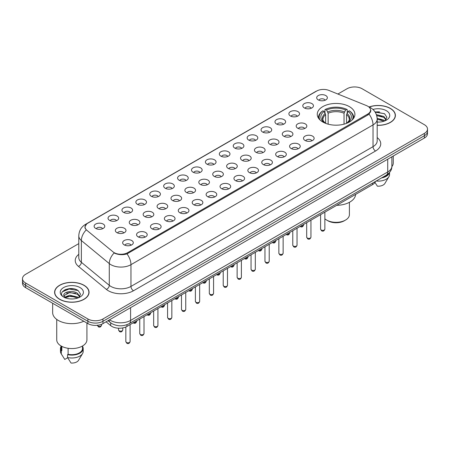 <?xml version="1.0" encoding="UTF-8"?>
<svg xmlns="http://www.w3.org/2000/svg" width="450" height="450" viewBox="0 0 450 450"><rect width="100%" height="100%" fill="white"/><g stroke="black" fill="none" stroke-linecap="round" stroke-linejoin="round"><path stroke-width="0.67" d="M349.397 106.633A18.821 10.867 0 0 0 328.888 104.276A18.821 10.867 0 0 0 317.267 114.317A18.821 10.867 0 0 0 322.779 122.001A18.821 10.867 0 0 0 343.294 124.358A18.821 10.867 0 0 0 354.909 114.317A18.821 10.867 0 0 0 349.397 106.633M304.352 107.938A5.327 3.077 180 0 1 303.294 107.072A5.327 3.077 180 0 1 305.055 103.247A5.327 3.077 180 0 1 311.884 103.59A5.327 3.077 180 0 1 312.941 107.072A5.327 3.077 180 0 1 304.352 107.938M311.237 108.259A3.195 1.845 0 0 0 310.376 107.359A3.195 1.845 0 0 0 307.226 106.892A3.195 1.845 0 0 0 304.999 108.259M290.441 115.971A5.327 3.077 180 0 1 289.384 115.099A5.327 3.077 180 0 1 291.144 111.279A5.327 3.077 180 0 1 297.973 111.623A5.327 3.077 180 0 1 299.031 115.099A5.327 3.077 180 0 1 290.441 115.971M297.321 116.291A3.195 1.845 0 0 0 296.466 115.391A3.195 1.845 0 0 0 293.316 114.924A3.195 1.845 0 0 0 291.088 116.291M276.525 124.003A5.327 3.077 180 0 1 275.468 123.131A5.327 3.077 180 0 1 277.234 119.312A5.327 3.077 180 0 1 284.062 119.655A5.327 3.077 180 0 1 285.12 123.131A5.327 3.077 180 0 1 276.525 124.003M283.41 124.324A3.195 1.845 0 0 0 282.555 123.424A3.195 1.845 0 0 0 279.405 122.957A3.195 1.845 0 0 0 277.178 124.324M262.614 132.036A5.327 3.077 180 0 1 261.557 131.164A5.327 3.077 180 0 1 263.323 127.344A5.327 3.077 180 0 1 270.152 127.688A5.327 3.077 180 0 1 271.204 131.164A5.327 3.077 180 0 1 262.614 132.036M269.499 132.351A3.195 1.845 0 0 0 268.644 131.456A3.195 1.845 0 0 0 265.494 130.989A3.195 1.845 0 0 0 263.267 132.351M248.704 140.068A5.327 3.077 180 0 1 247.646 139.196A5.327 3.077 180 0 1 249.412 135.371A5.327 3.077 180 0 1 256.236 135.714A5.327 3.077 180 0 1 257.293 139.196A5.327 3.077 180 0 1 248.704 140.068M255.589 140.383A3.195 1.845 0 0 0 254.734 139.489A3.195 1.845 0 0 0 251.584 139.016A3.195 1.845 0 0 0 249.351 140.383M234.793 148.095A5.327 3.077 180 0 1 233.736 147.229A5.327 3.077 180 0 1 235.502 143.404A5.327 3.077 180 0 1 242.325 143.747A5.327 3.077 180 0 1 243.382 147.229A5.327 3.077 180 0 1 234.793 148.095M241.678 148.416A3.195 1.845 0 0 0 240.817 147.516A3.195 1.845 0 0 0 237.673 147.049A3.195 1.845 0 0 0 235.44 148.416M220.882 156.127A5.327 3.077 180 0 1 219.825 155.261A5.327 3.077 180 0 1 221.591 151.436A5.327 3.077 180 0 1 228.414 151.779A5.327 3.077 180 0 1 229.472 155.261A5.327 3.077 180 0 1 220.882 156.127M227.768 156.448A3.195 1.845 0 0 0 226.907 155.548A3.195 1.845 0 0 0 223.763 155.081A3.195 1.845 0 0 0 221.529 156.448M206.972 164.16A5.327 3.077 180 0 1 205.914 163.294A5.327 3.077 180 0 1 207.675 159.469A5.327 3.077 180 0 1 214.504 159.812A5.327 3.077 180 0 1 215.561 163.294A5.327 3.077 180 0 1 206.972 164.16M213.857 164.481A3.195 1.845 0 0 0 212.996 163.581A3.195 1.845 0 0 0 209.846 163.114A3.195 1.845 0 0 0 207.619 164.481M193.061 172.192A5.327 3.077 180 0 1 192.004 171.321A5.327 3.077 180 0 1 193.764 167.501A5.327 3.077 180 0 1 200.593 167.844A5.327 3.077 180 0 1 201.651 171.321A5.327 3.077 180 0 1 193.061 172.192M199.946 172.513A3.195 1.845 0 0 0 199.086 171.613A3.195 1.845 0 0 0 195.936 171.146A3.195 1.845 0 0 0 193.708 172.513M179.145 180.225A5.327 3.077 180 0 1 178.093 179.353A5.327 3.077 180 0 1 179.854 175.534A5.327 3.077 180 0 1 186.683 175.877A5.327 3.077 180 0 1 187.74 179.353A5.327 3.077 180 0 1 179.145 180.225M186.03 180.546A3.195 1.845 0 0 0 185.175 179.646A3.195 1.845 0 0 0 182.025 179.179A3.195 1.845 0 0 0 179.797 180.546M165.234 188.257A5.327 3.077 180 0 1 164.177 187.386A5.327 3.077 180 0 1 165.943 183.566A5.327 3.077 180 0 1 172.772 183.909A5.327 3.077 180 0 1 173.829 187.386A5.327 3.077 180 0 1 165.234 188.257M172.119 188.572A3.195 1.845 0 0 0 171.264 187.678A3.195 1.845 0 0 0 168.114 187.206A3.195 1.845 0 0 0 165.887 188.572M151.324 196.29A5.327 3.077 180 0 1 150.266 195.418A5.327 3.077 180 0 1 152.032 191.593A5.327 3.077 180 0 1 158.856 191.936A5.327 3.077 180 0 1 159.913 195.418A5.327 3.077 180 0 1 151.324 196.29M158.209 196.605A3.195 1.845 0 0 0 157.354 195.705A3.195 1.845 0 0 0 154.204 195.238A3.195 1.845 0 0 0 151.976 196.605M137.413 204.317A5.327 3.077 180 0 1 136.356 203.451A5.327 3.077 180 0 1 138.122 199.626A5.327 3.077 180 0 1 144.945 199.969A5.327 3.077 180 0 1 146.002 203.451A5.327 3.077 180 0 1 137.413 204.317M144.298 204.638A3.195 1.845 0 0 0 143.438 203.737A3.195 1.845 0 0 0 140.293 203.271A3.195 1.845 0 0 0 138.06 204.638M123.502 212.349A5.327 3.077 180 0 1 122.445 211.483A5.327 3.077 180 0 1 124.211 207.658A5.327 3.077 180 0 1 131.034 208.001A5.327 3.077 180 0 1 132.092 211.483A5.327 3.077 180 0 1 123.502 212.349M130.388 212.67A3.195 1.845 0 0 0 129.527 211.77A3.195 1.845 0 0 0 126.383 211.303A3.195 1.845 0 0 0 124.149 212.67M109.592 220.382A5.327 3.077 180 0 1 108.534 219.51A5.327 3.077 180 0 1 110.301 215.691A5.327 3.077 180 0 1 117.124 216.034A5.327 3.077 180 0 1 118.181 219.51A5.327 3.077 180 0 1 109.592 220.382M116.477 220.703A3.195 1.845 0 0 0 115.616 219.803A3.195 1.845 0 0 0 112.466 219.336A3.195 1.845 0 0 0 110.239 220.703M95.681 228.414A5.327 3.077 180 0 1 94.624 227.542A5.327 3.077 180 0 1 96.384 223.723A5.327 3.077 180 0 1 103.213 224.066A5.327 3.077 180 0 1 104.271 227.542A5.327 3.077 180 0 1 95.681 228.414M102.566 228.735A3.195 1.845 0 0 0 101.706 227.835A3.195 1.845 0 0 0 98.556 227.368A3.195 1.845 0 0 0 96.328 228.735M318.262 99.906A5.327 3.077 180 0 1 317.205 99.039A5.327 3.077 180 0 1 318.971 95.214A5.327 3.077 180 0 1 325.794 95.558A5.327 3.077 180 0 1 326.852 99.039A5.327 3.077 180 0 1 318.262 99.906M325.147 100.226A3.195 1.845 0 0 0 324.287 99.326A3.195 1.845 0 0 0 321.137 98.859A3.195 1.845 0 0 0 318.909 100.226M297.748 128.222A5.327 3.077 180 0 1 296.691 127.35A5.327 3.077 180 0 1 298.451 123.531A5.327 3.077 180 0 1 305.28 123.874A5.327 3.077 180 0 1 306.338 127.35A5.327 3.077 180 0 1 297.748 128.222M304.633 128.543A3.195 1.845 0 0 0 303.772 127.642A3.195 1.845 0 0 0 300.623 127.176A3.195 1.845 0 0 0 298.395 128.543M283.832 136.254A5.327 3.077 180 0 1 282.78 135.382A5.327 3.077 180 0 1 284.541 131.563A5.327 3.077 180 0 1 291.369 131.906A5.327 3.077 180 0 1 292.427 135.382A5.327 3.077 180 0 1 283.832 136.254M290.717 136.569A3.195 1.845 0 0 0 289.862 135.675A3.195 1.845 0 0 0 286.712 135.208A3.195 1.845 0 0 0 284.484 136.569M269.921 144.287A5.327 3.077 180 0 1 268.864 143.415A5.327 3.077 180 0 1 270.63 139.59A5.327 3.077 180 0 1 277.459 139.933A5.327 3.077 180 0 1 278.516 143.415A5.327 3.077 180 0 1 269.921 144.287M276.806 144.602A3.195 1.845 0 0 0 275.951 143.707A3.195 1.845 0 0 0 272.801 143.235A3.195 1.845 0 0 0 270.574 144.602M256.011 152.314A5.327 3.077 180 0 1 254.953 151.447A5.327 3.077 180 0 1 256.719 147.623A5.327 3.077 180 0 1 263.543 147.966A5.327 3.077 180 0 1 264.6 151.447A5.327 3.077 180 0 1 256.011 152.314M262.896 152.634A3.195 1.845 0 0 0 262.041 151.734A3.195 1.845 0 0 0 258.891 151.268A3.195 1.845 0 0 0 256.663 152.634M242.1 160.346A5.327 3.077 180 0 1 241.042 159.48A5.327 3.077 180 0 1 242.809 155.655A5.327 3.077 180 0 1 249.632 155.998A5.327 3.077 180 0 1 250.689 159.48A5.327 3.077 180 0 1 242.1 160.346M248.985 160.667A3.195 1.845 0 0 0 248.124 159.767A3.195 1.845 0 0 0 244.98 159.3A3.195 1.845 0 0 0 242.747 160.667M228.189 168.379A5.327 3.077 180 0 1 227.132 167.513A5.327 3.077 180 0 1 228.898 163.688A5.327 3.077 180 0 1 235.721 164.031A5.327 3.077 180 0 1 236.779 167.513A5.327 3.077 180 0 1 228.189 168.379M235.074 168.699A3.195 1.845 0 0 0 234.214 167.799A3.195 1.845 0 0 0 231.069 167.333A3.195 1.845 0 0 0 228.836 168.699M214.279 176.411A5.327 3.077 180 0 1 213.221 175.539A5.327 3.077 180 0 1 214.987 171.72A5.327 3.077 180 0 1 221.811 172.063A5.327 3.077 180 0 1 222.868 175.539A5.327 3.077 180 0 1 214.279 176.411M221.164 176.732A3.195 1.845 0 0 0 220.303 175.832A3.195 1.845 0 0 0 217.153 175.365A3.195 1.845 0 0 0 214.926 176.732M200.368 184.444A5.327 3.077 180 0 1 199.311 183.572A5.327 3.077 180 0 1 201.071 179.752A5.327 3.077 180 0 1 207.9 180.096A5.327 3.077 180 0 1 208.958 183.572A5.327 3.077 180 0 1 200.368 184.444M207.253 184.764A3.195 1.845 0 0 0 206.393 183.864A3.195 1.845 0 0 0 203.243 183.398A3.195 1.845 0 0 0 201.015 184.764M186.458 192.476A5.327 3.077 180 0 1 185.4 191.604A5.327 3.077 180 0 1 187.161 187.785A5.327 3.077 180 0 1 193.989 188.128A5.327 3.077 180 0 1 195.047 191.604A5.327 3.077 180 0 1 186.458 192.476M193.337 192.791A3.195 1.845 0 0 0 192.482 191.897A3.195 1.845 0 0 0 189.332 191.424A3.195 1.845 0 0 0 187.104 192.791M172.541 200.509A5.327 3.077 180 0 1 171.484 199.637A5.327 3.077 180 0 1 173.25 195.812A5.327 3.077 180 0 1 180.079 196.155A5.327 3.077 180 0 1 181.136 199.637A5.327 3.077 180 0 1 172.541 200.509M179.426 200.824A3.195 1.845 0 0 0 178.571 199.924A3.195 1.845 0 0 0 175.421 199.457A3.195 1.845 0 0 0 173.194 200.824M158.631 208.536A5.327 3.077 180 0 1 157.573 207.669A5.327 3.077 180 0 1 159.339 203.844A5.327 3.077 180 0 1 166.168 204.188A5.327 3.077 180 0 1 167.22 207.669A5.327 3.077 180 0 1 158.631 208.536M165.516 208.856A3.195 1.845 0 0 0 164.661 207.956A3.195 1.845 0 0 0 161.511 207.489A3.195 1.845 0 0 0 159.283 208.856M144.72 216.568A5.327 3.077 180 0 1 143.662 215.702A5.327 3.077 180 0 1 145.429 211.877A5.327 3.077 180 0 1 152.252 212.22A5.327 3.077 180 0 1 153.309 215.702A5.327 3.077 180 0 1 144.72 216.568M151.605 216.889A3.195 1.845 0 0 0 150.75 215.989A3.195 1.845 0 0 0 147.6 215.522A3.195 1.845 0 0 0 145.367 216.889M130.809 224.601A5.327 3.077 180 0 1 129.752 223.729A5.327 3.077 180 0 1 131.518 219.909A5.327 3.077 180 0 1 138.341 220.252A5.327 3.077 180 0 1 139.399 223.729A5.327 3.077 180 0 1 130.809 224.601M137.694 224.921A3.195 1.845 0 0 0 136.834 224.021A3.195 1.845 0 0 0 133.689 223.554A3.195 1.845 0 0 0 131.456 224.921M116.899 232.633A5.327 3.077 180 0 1 115.841 231.761A5.327 3.077 180 0 1 117.608 227.942A5.327 3.077 180 0 1 124.431 228.285A5.327 3.077 180 0 1 125.488 231.761A5.327 3.077 180 0 1 116.899 232.633M123.784 232.954A3.195 1.845 0 0 0 122.923 232.054A3.195 1.845 0 0 0 119.779 231.587A3.195 1.845 0 0 0 117.546 232.954M305.055 140.473A5.327 3.077 180 0 1 303.998 139.601A5.327 3.077 180 0 1 305.758 135.782A5.327 3.077 180 0 1 312.587 136.125A5.327 3.077 180 0 1 313.644 139.601A5.327 3.077 180 0 1 305.055 140.473M311.94 140.788A3.195 1.845 0 0 0 311.079 139.894A3.195 1.845 0 0 0 307.929 139.427A3.195 1.845 0 0 0 305.702 140.788M291.144 148.506A5.327 3.077 180 0 1 290.087 147.634A5.327 3.077 180 0 1 291.848 143.809A5.327 3.077 180 0 1 298.676 144.152A5.327 3.077 180 0 1 299.734 147.634A5.327 3.077 180 0 1 291.144 148.506M298.024 148.821A3.195 1.845 0 0 0 297.169 147.926A3.195 1.845 0 0 0 294.019 147.454A3.195 1.845 0 0 0 291.791 148.821M277.228 156.532A5.327 3.077 180 0 1 276.171 155.666A5.327 3.077 180 0 1 277.937 151.841A5.327 3.077 180 0 1 284.766 152.184A5.327 3.077 180 0 1 285.823 155.666A5.327 3.077 180 0 1 277.228 156.532M284.113 156.853A3.195 1.845 0 0 0 283.258 155.953A3.195 1.845 0 0 0 280.108 155.486A3.195 1.845 0 0 0 277.881 156.853M263.317 164.565A5.327 3.077 180 0 1 262.26 163.699A5.327 3.077 180 0 1 264.026 159.874A5.327 3.077 180 0 1 270.855 160.217A5.327 3.077 180 0 1 271.907 163.699A5.327 3.077 180 0 1 263.317 164.565M270.202 164.886A3.195 1.845 0 0 0 269.347 163.986A3.195 1.845 0 0 0 266.197 163.519A3.195 1.845 0 0 0 263.97 164.886M249.407 172.597A5.327 3.077 180 0 1 248.349 171.731A5.327 3.077 180 0 1 250.116 167.906A5.327 3.077 180 0 1 256.939 168.249A5.327 3.077 180 0 1 257.996 171.731A5.327 3.077 180 0 1 249.407 172.597M256.292 172.918A3.195 1.845 0 0 0 255.437 172.018A3.195 1.845 0 0 0 252.287 171.551A3.195 1.845 0 0 0 250.054 172.918M235.496 180.63A5.327 3.077 180 0 1 234.439 179.758A5.327 3.077 180 0 1 236.205 175.939A5.327 3.077 180 0 1 243.028 176.282A5.327 3.077 180 0 1 244.086 179.758A5.327 3.077 180 0 1 235.496 180.63M242.381 180.951A3.195 1.845 0 0 0 241.521 180.051A3.195 1.845 0 0 0 238.376 179.584A3.195 1.845 0 0 0 236.143 180.951M221.586 188.662A5.327 3.077 180 0 1 220.528 187.791A5.327 3.077 180 0 1 222.294 183.971A5.327 3.077 180 0 1 229.118 184.314A5.327 3.077 180 0 1 230.175 187.791A5.327 3.077 180 0 1 221.586 188.662M228.471 188.983A3.195 1.845 0 0 0 227.61 188.083A3.195 1.845 0 0 0 224.46 187.616A3.195 1.845 0 0 0 222.232 188.983M207.675 196.695A5.327 3.077 180 0 1 206.618 195.823A5.327 3.077 180 0 1 208.378 192.004A5.327 3.077 180 0 1 215.207 192.347A5.327 3.077 180 0 1 216.264 195.823A5.327 3.077 180 0 1 207.675 196.695M214.56 197.01A3.195 1.845 0 0 0 213.699 196.116A3.195 1.845 0 0 0 210.549 195.649A3.195 1.845 0 0 0 208.322 197.01M193.764 204.727A5.327 3.077 180 0 1 192.707 203.856A5.327 3.077 180 0 1 194.468 200.031A5.327 3.077 180 0 1 201.296 200.374A5.327 3.077 180 0 1 202.354 203.856A5.327 3.077 180 0 1 193.764 204.727M200.649 205.042A3.195 1.845 0 0 0 199.789 204.148A3.195 1.845 0 0 0 196.639 203.676A3.195 1.845 0 0 0 194.411 205.042M179.848 212.754A5.327 3.077 180 0 1 178.796 211.888A5.327 3.077 180 0 1 180.557 208.063A5.327 3.077 180 0 1 187.386 208.406A5.327 3.077 180 0 1 188.443 211.888A5.327 3.077 180 0 1 179.848 212.754M186.733 213.075A3.195 1.845 0 0 0 185.878 212.175A3.195 1.845 0 0 0 182.728 211.708A3.195 1.845 0 0 0 180.501 213.075M165.938 220.787A5.327 3.077 180 0 1 164.88 219.921A5.327 3.077 180 0 1 166.646 216.096A5.327 3.077 180 0 1 173.475 216.439A5.327 3.077 180 0 1 174.532 219.921A5.327 3.077 180 0 1 165.938 220.787M172.822 221.107A3.195 1.845 0 0 0 171.968 220.208A3.195 1.845 0 0 0 168.817 219.741A3.195 1.845 0 0 0 166.59 221.107M152.027 228.819A5.327 3.077 180 0 1 150.969 227.947A5.327 3.077 180 0 1 152.736 224.128A5.327 3.077 180 0 1 159.559 224.471A5.327 3.077 180 0 1 160.616 227.947A5.327 3.077 180 0 1 152.027 228.819M158.912 229.14A3.195 1.845 0 0 0 158.057 228.24A3.195 1.845 0 0 0 154.907 227.773A3.195 1.845 0 0 0 152.679 229.14M138.116 236.852A5.327 3.077 180 0 1 137.059 235.98A5.327 3.077 180 0 1 138.825 232.161A5.327 3.077 180 0 1 145.648 232.504A5.327 3.077 180 0 1 146.706 235.98A5.327 3.077 180 0 1 138.116 236.852M145.001 237.172A3.195 1.845 0 0 0 144.141 236.273A3.195 1.845 0 0 0 140.996 235.806A3.195 1.845 0 0 0 138.763 237.172M124.206 244.884A5.327 3.077 180 0 1 123.148 244.013A5.327 3.077 180 0 1 124.914 240.193A5.327 3.077 180 0 1 131.737 240.536A5.327 3.077 180 0 1 132.795 244.013A5.327 3.077 180 0 1 124.206 244.884M131.091 245.205A3.195 1.845 0 0 0 130.23 244.305A3.195 1.845 0 0 0 127.086 243.838A3.195 1.845 0 0 0 124.853 245.205M366.474 105.593A9.591 5.535 180 0 1 367.757 106.217A9.591 5.535 180 0 1 370.564 110.126A9.591 5.535 180 0 1 367.757 114.041L127.693 252.641A9.591 5.535 180 0 1 113.062 251.899L86.794 230.243A9.591 5.535 180 0 1 85.061 227.064A9.591 5.535 180 0 1 87.868 223.155L316.682 91.046A9.591 5.535 180 0 1 328.961 90.427L366.474 105.593M375.457 181.44A10.654 6.148 180 0 1 372.521 184.652L126.945 326.43A10.654 6.148 180 0 1 110.689 325.609L106.076 321.806M377.19 125.347A17.224 9.945 0 0 0 395.398 115.419A17.224 9.945 0 0 0 390.353 108.388A17.224 9.945 0 0 0 369.135 106.954M84.004 285.261A17.224 9.945 0 0 0 65.233 283.106A17.224 9.945 0 0 0 54.602 292.292A17.224 9.945 0 0 0 59.648 299.323A17.224 9.945 0 0 0 78.413 301.478A17.224 9.945 0 0 0 89.049 292.292A17.224 9.945 0 0 0 84.004 285.261M370.941 110.531L369.062 114.142L368.134 114.823L126.996 253.896C122.985 255.049 119.042 254.903 115.172 253.468L114.137 252.968A12.431 8.314 129.5 0 0 109.282 263.576L81.36 240.553A14.203 8.201 180 0 1 78.789 235.851L78.789 257.597A14.203 8.201 0 0 0 81.36 262.299L109.282 285.322A14.203 8.201 0 0 0 110.869 286.419A14.203 8.201 0 0 0 130.961 286.419L373.027 146.661A14.203 8.201 0 0 0 377.19 140.861L377.19 119.115A14.203 8.201 180 0 1 373.027 124.914A12.431 7.178 -120 0 0 369.062 114.142M78.789 243.619L25.622 274.314A10.654 6.148 0 0 0 22.5 278.662L22.5 283.303A10.654 6.148 0 0 0 25.622 287.651L87.896 323.606L87.896 321.289A10.654 6.148 0 0 0 102.96 321.289L424.378 135.72A10.654 6.148 0 0 0 427.5 131.366A10.654 6.148 0 0 1 424.378 135.72L102.96 321.289A10.654 6.148 0 0 1 87.896 321.289L25.622 285.334L87.896 321.289L87.896 318.966A10.654 6.148 0 0 0 102.96 318.966L424.378 133.397A10.654 6.148 0 0 0 427.5 129.049A10.654 6.148 0 0 0 424.378 124.701L362.104 88.746A10.654 6.148 0 0 0 347.04 88.746L337.877 94.033M22.5 280.986A10.654 6.148 0 0 0 25.622 285.334A10.654 6.148 0 0 1 22.5 280.986M377.19 137.61A17.758 10.249 180 0 1 375.542 151.014L133.47 290.767A17.758 10.249 180 0 1 108.36 290.767A17.758 10.249 180 0 1 106.369 289.401L78.446 266.377A3.549 2.374 -50.5 0 0 81.36 262.299L81.36 240.553A12.431 8.314 129.5 0 1 86.181 229.978L84.814 227.064L86.569 224.078M22.5 278.662A10.654 6.148 0 0 0 25.622 283.011L87.896 318.966M73.243 288.771A14.203 8.201 0 0 0 64.929 289.761M379.598 111.898A14.203 8.201 0 0 0 375.114 112.05M87.896 323.606A10.654 6.148 0 0 0 102.96 323.606L424.378 138.037A10.654 6.148 0 0 0 427.5 133.689L427.5 129.049M377.19 125.246A17.044 9.844 0 0 0 395.224 115.419A17.044 9.844 0 0 0 390.229 108.461A17.044 9.844 0 0 0 369.287 107.021M391.866 166.641A15.092 8.713 0 0 0 393.266 162.973L393.266 155.998M377.19 121.978L378.945 122.091M377.162 118.294L383.85 120.156L384.789 120.909M377.19 119.216L383.85 121.073M376.391 114.638L383.85 116.471L386.156 119.655M376.689 115.554L383.85 117.388L385.976 119.897M377.19 122.079A11.576 6.683 0 0 0 386.364 120.15A11.576 6.683 0 0 0 386.364 110.694A11.576 6.683 0 0 0 372.938 109.457M385.065 120.791L386.882 117.231L384.587 113.777L374.979 111.847M382.764 177.221A10.654 6.148 0 0 0 388.086 173.931M374.974 182.447L377.392 186.188A7.104 4.101 0 0 0 384.891 183.448L388.918 176.715A11.362 6.559 0 0 0 389.537 174.572L389.537 172.474M376.172 181.029A11.362 6.559 0 0 0 388.918 176.715M381.521 177.941A11.362 6.559 0 0 0 389.424 172.614M375.188 112.174L384.429 113.67M376.746 115.746L381.921 116.392M377.19 119.424L381.909 120.071M59.771 299.25A17.044 9.844 0 0 0 78.345 301.382A17.044 9.844 0 0 0 88.869 292.292A17.044 9.844 0 0 0 83.88 285.334A17.044 9.844 0 0 0 65.301 283.196A17.044 9.844 0 0 0 54.776 292.292A17.044 9.844 0 0 0 59.771 299.25M52.65 303.255L52.65 312.587A19.176 11.07 0 0 0 58.264 320.417A19.176 11.07 0 0 0 83.796 321.238M56.734 319.416L56.734 339.846A15.092 8.713 0 0 0 61.149 346.005A15.092 8.713 0 0 0 77.603 347.895A15.092 8.713 0 0 0 86.918 339.846L86.918 323.044M69.885 298.884L72.591 298.963M64.575 297.186L69.744 295.211L77.501 297.022L78.441 297.776M64.957 297.759L70.858 296.089L77.501 297.945M63.799 295.239L65.126 297.743M63.81 295.459C62.989 291.898 72.759 289.8 77.501 293.344L79.808 296.527M63.844 295.701L69.733 292.461L77.501 294.261L79.627 296.764M78.711 297.664L80.528 294.103L78.233 290.644C70.11 284.805 55.671 292.5 64.007 297.219L64.423 297.473M80.01 287.561A11.576 6.683 0 0 0 63.636 287.561A11.576 6.683 0 0 0 63.636 297.017A11.576 6.683 0 0 0 80.01 297.017A11.576 6.683 0 0 0 80.01 287.561M61.172 346.016L61.172 348.542A10.654 6.148 0 0 0 61.836 350.685L61.836 346.376M61.172 346.258A11.362 6.559 0 0 0 60.463 348.542L60.463 351.444A11.362 6.559 0 0 0 61.082 353.582A11.362 6.559 0 0 0 61.29 353.902L64.766 359.432L67.691 357.744M61.29 353.902L61.29 351L61.836 350.685M60.463 348.542A11.362 6.559 0 0 0 61.29 351M65.301 297.979L63.838 295.644M68.113 348.289L68.113 354.308A10.654 6.148 0 0 0 82.479 348.542L82.479 346.016M68.113 354.308L67.567 354.623L67.567 357.525L71.044 363.054A7.104 4.101 0 0 0 78.536 360.321L82.564 353.582A11.362 6.559 0 0 0 83.188 351.444L83.188 348.542A11.362 6.559 0 0 0 82.479 346.258M67.567 357.525A11.362 6.559 0 0 0 82.564 353.582M67.567 354.623A11.362 6.559 0 0 0 83.188 348.542M62.314 291.808L69.114 289.018L78.075 290.537M66.561 293.164L69.114 292.697L75.572 293.265M66.532 296.854L69.114 296.381L75.561 296.944M324.861 218.779A13.314 7.689 0 0 0 326.672 220.078L327.932 220.804A11.543 6.666 0 0 0 327.932 220.804A11.543 6.666 0 0 0 344.25 220.804L345.504 220.078A13.314 7.689 0 0 0 349.408 214.644L349.408 202.303M327.926 220.804L326.672 220.078A13.314 7.689 0 0 0 345.504 220.078M325.631 123.351L325.631 114.677L324.113 111.459A15.272 8.814 0 0 0 324.113 122.394L323.826 122.558M324.956 112.916L324.956 109.631L325.457 109.339A16.903 9.759 0 0 1 346.719 109.339L345.561 110.014A15.272 8.814 0 0 0 326.621 110.014L328.14 113.226L328.14 124.166M344.042 124.166L344.042 113.226L345.561 110.014M336.707 205.329A19.53 11.278 0 0 0 355.613 194.411M320.046 119.998A16.903 9.759 0 0 1 322.948 110.79L322.442 111.077A17.612 10.17 0 0 0 318.476 117.506A17.612 10.17 0 0 0 318.516 118.209M346.719 109.339L347.226 109.631L347.226 112.916M322.948 110.79L324.113 111.459M326.621 110.014L325.457 109.339M324.113 122.394L325.502 123.306M353.661 118.209A17.612 10.17 0 0 0 353.706 117.506A17.612 10.17 0 0 0 349.734 111.077L349.234 110.79A16.903 9.759 0 0 1 352.136 119.998M348.356 122.558L348.069 122.394A15.272 8.814 0 0 0 348.069 111.459L349.234 110.79M346.674 123.306L348.069 122.394M348.069 111.459L346.551 114.677L346.551 123.351M127.693 252.641L127.693 253.614M367.757 114.041L367.757 115.037M372.521 183.139L372.521 184.652M110.689 322.83L110.689 325.609M126.945 324.692L126.945 326.43M133.47 290.767A3.549 2.047 60 0 1 130.961 286.419L130.961 264.673A14.203 8.201 180 0 1 110.869 264.673A14.203 8.201 180 0 1 109.282 263.576L109.282 285.322A3.549 2.374 -50.5 0 1 106.369 289.401M377.19 119.115C376.948 114.008 374.704 110.177 370.451 107.629L368.662 106.757A12.431 5.822 112 0 0 368.494 106.695M126.996 253.896A12.431 7.178 60 0 1 130.961 264.673L373.027 124.914L373.027 146.661A3.549 2.047 60 0 0 375.542 151.014M86.811 223.875A12.431 7.178 -120 0 0 85.522 224.364C81.276 226.912 79.031 230.743 78.789 235.851M85.522 224.364L315.636 91.508A12.431 7.178 60 0 1 316.581 91.108M78.446 266.377A17.758 10.249 180 0 1 78.789 254.346M102.96 318.966L102.96 323.606M424.378 133.397L424.378 138.037M25.622 283.011L25.622 287.651M109.541 319.809A14.203 8.201 0 0 0 110.498 320.417A14.203 8.201 0 0 0 130.584 320.417L387.72 171.962A14.203 8.201 0 0 0 391.877 166.162C391.984 169.689 390.105 172.704 386.246 175.213L129.111 323.668A7.104 4.101 60 0 0 130.584 320.417L130.584 307.659M387.72 159.204L387.72 171.962A7.104 4.101 60 0 1 386.246 175.213M108.968 320.141A7.104 4.753 129.5 0 0 110.205 322.447L108.045 320.67M324.861 229.14C324.157 231.058 323.072 231.615 321.593 230.822L320.603 229.14A2.132 1.232 0 0 0 321.227 230.012A2.132 1.232 0 0 0 323.544 230.276A2.132 1.232 0 0 0 324.861 229.14L324.861 212.164M310.95 237.172C310.247 239.091 309.161 239.648 307.682 238.854L306.692 237.172A2.132 1.232 0 0 0 307.311 238.044A2.132 1.232 0 0 0 309.634 238.309A2.132 1.232 0 0 0 310.95 237.172L310.95 220.196M297.039 245.205C296.336 247.118 295.245 247.68 293.771 246.887L292.776 245.205A2.132 1.232 0 0 0 293.4 246.071A2.132 1.232 0 0 0 295.723 246.341A2.132 1.232 0 0 0 297.039 245.205L297.039 228.229M283.129 253.237C282.426 255.15 281.334 255.713 279.861 254.919L278.865 253.237A2.132 1.232 0 0 0 279.489 254.104A2.132 1.232 0 0 0 281.812 254.374A2.132 1.232 0 0 0 283.129 253.237L283.129 236.261M269.218 261.264C268.515 263.183 267.424 263.745 265.944 262.952L264.954 261.264A2.132 1.232 0 0 0 265.579 262.136A2.132 1.232 0 0 0 267.902 262.406A2.132 1.232 0 0 0 269.218 261.264L269.218 244.294M255.308 269.297C254.604 271.215 253.513 271.778 252.034 270.979L251.044 269.297A2.132 1.232 0 0 0 251.668 270.169A2.132 1.232 0 0 0 253.991 270.433A2.132 1.232 0 0 0 255.308 269.297L255.308 252.326M241.391 277.329C240.694 279.248 239.602 279.81 238.123 279.011L237.133 277.329A2.132 1.232 0 0 0 237.757 278.201A2.132 1.232 0 0 0 240.081 278.466A2.132 1.232 0 0 0 241.391 277.329L241.391 260.353M227.481 285.362C226.783 287.28 225.692 287.837 224.213 287.044L223.222 285.362A2.132 1.232 0 0 0 223.847 286.234A2.132 1.232 0 0 0 226.164 286.498A2.132 1.232 0 0 0 227.481 285.362L227.481 268.386M213.57 293.394C212.867 295.312 211.781 295.869 210.302 295.076L209.312 293.394A2.132 1.232 0 0 0 209.936 294.266A2.132 1.232 0 0 0 212.254 294.531A2.132 1.232 0 0 0 213.57 293.394L213.57 276.418M199.659 301.427C198.956 303.339 197.871 303.902 196.391 303.109L195.396 301.427A2.132 1.232 0 0 0 196.02 302.293A2.132 1.232 0 0 0 198.343 302.563A2.132 1.232 0 0 0 199.659 301.427L199.659 284.451M185.749 309.459C185.046 311.372 183.954 311.934 182.481 311.141L181.485 309.459A2.132 1.232 0 0 0 182.109 310.326A2.132 1.232 0 0 0 184.433 310.596A2.132 1.232 0 0 0 185.749 309.459L185.749 292.483M171.838 317.486C171.135 319.404 170.044 319.967 168.564 319.174L167.574 317.486A2.132 1.232 0 0 0 168.199 318.358A2.132 1.232 0 0 0 170.522 318.623A2.132 1.232 0 0 0 171.838 317.486L171.838 300.516M157.928 325.519C157.224 327.437 156.133 327.999 154.654 327.201L153.664 325.519A2.132 1.232 0 0 0 154.288 326.391A2.132 1.232 0 0 0 156.611 326.655A2.132 1.232 0 0 0 157.928 325.519L157.928 308.548M144.011 333.551C143.314 335.469 142.222 336.032 140.743 335.233L139.753 333.551A2.132 1.232 0 0 0 140.377 334.423A2.132 1.232 0 0 0 142.701 334.688A2.132 1.232 0 0 0 144.011 333.551L144.011 316.575M130.101 341.584C129.403 343.502 128.312 344.059 126.832 343.266L125.843 341.584A2.132 1.232 0 0 0 126.467 342.456A2.132 1.232 0 0 0 128.79 342.72A2.132 1.232 0 0 0 130.101 341.584L130.101 324.608M300.769 226.074A2.132 1.232 0 0 0 303.643 224.921C302.94 226.839 301.854 227.396 300.375 226.603L300.133 226.44M286.858 234.107A2.132 1.232 0 0 0 289.733 232.954C289.029 234.872 287.938 235.429 286.464 234.636L286.222 234.472M272.947 242.139A2.132 1.232 0 0 0 275.822 240.986C275.119 242.899 274.028 243.461 272.548 242.668L272.312 242.505M259.037 250.172A2.132 1.232 0 0 0 261.911 249.019C261.208 250.931 260.117 251.494 258.637 250.701L258.401 250.537M245.126 258.199A2.132 1.232 0 0 0 247.995 257.046C247.297 258.964 246.206 259.526 244.727 258.733L244.491 258.57M231.216 266.231A2.132 1.232 0 0 0 234.084 265.078C233.387 266.996 232.296 267.559 230.816 266.76L230.574 266.602M217.299 274.264A2.132 1.232 0 0 0 220.174 273.111C219.471 275.029 218.385 275.591 216.906 274.793L216.664 274.635M203.389 282.296A2.132 1.232 0 0 0 206.263 281.143C205.56 283.061 204.474 283.618 202.995 282.825L202.753 282.662M189.478 290.329A2.132 1.232 0 0 0 192.352 289.176C191.649 291.094 190.558 291.651 189.084 290.858L188.843 290.694M175.567 298.361A2.132 1.232 0 0 0 178.442 297.208C177.739 299.121 176.648 299.683 175.174 298.89L174.932 298.727M161.657 306.394A2.132 1.232 0 0 0 164.531 305.241C163.828 307.153 162.737 307.716 161.257 306.923L161.021 306.759M147.746 314.421A2.132 1.232 0 0 0 150.621 313.267C149.917 315.186 148.826 315.748 147.347 314.955L147.111 314.792M133.836 322.453A2.132 1.232 0 0 0 136.704 321.3C136.007 323.218 134.916 323.781 133.436 322.982L133.194 322.824M119.16 330.784A2.132 1.232 0 0 0 121.478 331.048A2.132 1.232 0 0 0 122.794 329.912C122.096 331.83 121.005 332.392 119.526 331.594L118.536 329.912A2.132 1.232 0 0 0 119.16 330.784M97.341 325.305A2.132 1.232 0 0 0 97.937 325.986A2.132 1.232 0 0 0 100.26 326.25A2.132 1.232 0 0 0 101.576 325.114C100.873 327.032 99.788 327.594 98.308 326.796L97.318 325.114M325.631 114.677A13.14 7.588 0 0 0 322.948 119.267C322.594 119.942 323.381 121.213 325.322 123.092M344.042 113.226A13.14 7.588 0 0 0 328.14 113.226M325.26 113.439A13.658 7.886 0 0 0 325.26 123.047M344.413 111.988A13.658 7.886 0 0 0 327.769 111.988M346.922 123.047A13.658 7.886 0 0 0 346.922 113.439M346.86 123.092C348.795 121.219 349.588 119.942 349.228 119.267A13.14 7.588 0 0 0 346.551 114.677M85.061 227.064L85.061 228.302M370.564 110.126L370.564 112.168M315.636 91.508L317.914 90.444M129.111 323.668C123.396 326.543 117.681 326.543 111.966 323.668L110.205 322.447M391.877 166.162L391.877 156.803M395.224 116.843L395.224 115.419M88.869 293.715L88.869 292.292M62.235 355.511L61.082 353.582M54.776 293.715L54.776 292.292M320.603 229.14L320.603 214.627M306.692 237.172L306.692 222.66M292.776 245.205L292.776 230.687M278.865 253.237L278.865 238.719M264.954 261.264L264.954 246.752M251.044 269.297L251.044 254.784M237.133 277.329L237.133 262.817M223.222 285.362L223.222 270.849M209.312 293.394L209.312 278.882M195.396 301.427L195.396 286.909M181.485 309.459L181.485 294.941M167.574 317.486L167.574 302.974M153.664 325.519L153.664 311.006M139.753 333.551L139.753 319.039M125.843 341.584L125.843 326.987M303.643 224.921L303.643 224.415M289.733 232.954L289.733 232.447M275.822 240.986L275.822 240.48M261.911 249.019L261.911 248.513M247.995 257.046L247.995 256.545M234.084 265.078L234.084 264.572M220.174 273.111L220.174 272.604M206.263 281.143L206.263 280.637M192.352 289.176L192.352 288.669M178.442 297.208L178.442 296.702M164.531 305.241L164.531 304.734M150.621 313.267L150.621 312.767M136.704 321.3L136.704 320.794M122.794 329.912L122.794 327.915M118.536 329.912L118.536 328.213M101.576 325.114L101.576 324.281M318.476 118.147L318.476 117.506M353.706 118.147L353.706 117.506"/></g></svg>
